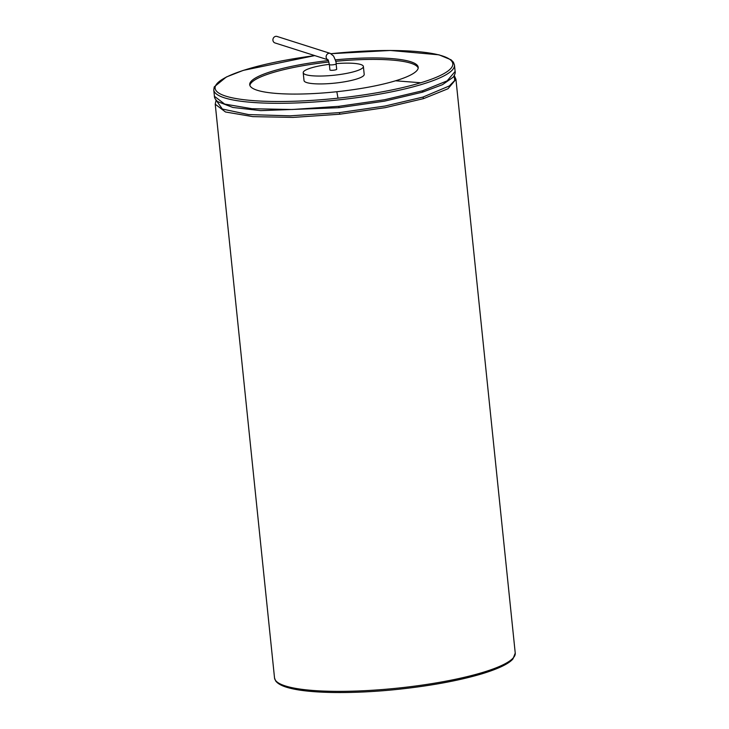 <?xml version="1.0" encoding="UTF-8"?>
<svg xmlns="http://www.w3.org/2000/svg" width="729" height="729" viewBox="0 0 729 729"><rect width="100%" height="100%" fill="white"/><g stroke="black" fill="none" stroke-linecap="round" stroke-linejoin="round"><path stroke-width="1.09" d="M327.795 59.705A3.399 3.071 107.7 0 1 330.283 53.399L277.038 36.45A3.399 3.071 107.7 0 0 272.928 40.268A3.399 3.071 107.7 0 0 274.979 42.938L327.84 59.76M329.353 64.526L329.918 69.948A3.399 0.638 -5.9 0 0 333.363 70.23A3.399 0.638 -5.9 0 0 336.689 69.246L336.124 63.833A3.399 0.638 174.1 0 1 333.49 64.735A3.399 0.638 174.1 0 1 329.663 64.753A3.399 0.638 174.1 0 1 329.353 64.526L328.223 59.878M336.105 63.623A30.244 5.686 174.1 0 1 363.388 66.485A30.244 5.686 174.1 0 1 333.882 75.251A30.244 5.686 174.1 0 1 303.209 72.709A30.244 5.686 174.1 0 1 320.842 65.637A30.244 5.686 174.1 0 1 329.335 64.325M363.388 66.485L364.199 74.367A30.244 5.686 174.1 0 1 334.702 83.133A30.244 5.686 174.1 0 1 304.029 80.591L303.209 72.709M249.883 85.439A84.692 15.929 174.1 0 1 299.245 66.375A84.692 15.929 174.1 0 1 328.861 62.02M335.704 61.309A84.692 15.929 174.1 0 1 418.191 68.043M328.323 60.589A84.692 15.929 -5.9 0 0 249.719 84.71A84.692 15.929 -5.9 0 0 336.825 91.717A84.692 15.929 -5.9 0 0 395.537 80.791A84.692 15.929 -5.9 0 0 418.209 67.296A84.692 15.929 -5.9 0 0 335.313 59.86M336.825 91.717L338.001 98.169A119.483 22.471 -5.9 0 0 420.824 82.76A119.483 22.471 -5.9 0 0 442.403 55.942A119.483 22.471 -5.9 0 0 331.048 53.709M314.819 55.614A119.483 22.471 -5.9 0 0 215.666 89.995A119.483 22.471 -5.9 0 0 338.001 98.169M395.537 80.791L420.824 82.76M314.764 55.595L243.249 70.385L226.336 77.001L214.244 86.869L213.761 89.913A120.996 22.754 -5.9 0 0 338.201 99.928A120.996 22.754 -5.9 0 0 422.073 84.327A120.996 22.754 -5.9 0 0 454.468 65.036L453.402 62.193L451.078 59.814L438.986 54.83L390.316 50.465L331.002 53.691M213.761 89.913L214.426 96.301L224.66 104.083L252.006 108.721L292.22 109.505L338.867 106.316L384.593 99.727L422.738 90.715L447.141 80.873L455.124 71.433L454.468 65.036M422.738 90.715L422.446 92.191L442.457 84.682L453.174 77.21C454.86 74.713 455.516 72.791 455.124 71.433M214.426 96.301C214.326 97.713 215.356 99.463 217.515 101.568L232.843 107.455L260.7 110.635L339.003 107.71L384.493 101.158L422.446 92.191M338.867 106.316L339.003 107.71M216.121 100.174L222.354 109.031L248.562 114.581L290.124 115.838L339.504 112.603L385.003 106.042L422.957 97.075L449.365 85.931L454.677 80.509L454.258 75.561M422.957 97.075L423.549 98.625L447.961 88.774L455.944 79.333L454.276 75.515M454.978 76.955L454.058 75.916M216.085 100.128L215.237 104.211L225.48 111.984L252.826 116.631L293.04 117.405L339.678 114.225L385.404 107.628L423.549 98.625M339.504 112.603L339.678 114.225M215.237 104.211L274.532 677.979A120.996 22.754 -5.9 0 0 398.973 687.994A120.996 22.754 -5.9 0 0 482.844 672.393A120.996 22.754 -5.9 0 0 515.239 653.102L455.944 79.333M399.082 689.187A119.483 22.471 -5.9 0 0 481.896 673.778M330.283 53.399L333.517 56.005C335.568 60.252 336.433 62.858 336.124 63.833M274.532 677.979L275.608 680.84C277.831 683.93 282.588 686.372 289.896 688.158C310.8 693.607 354.741 693.999 399.082 689.215C431.75 685.661 459.452 680.503 482.188 673.751C498.572 668.703 508.833 663.764 512.961 658.934L515.239 653.102"/></g></svg>
